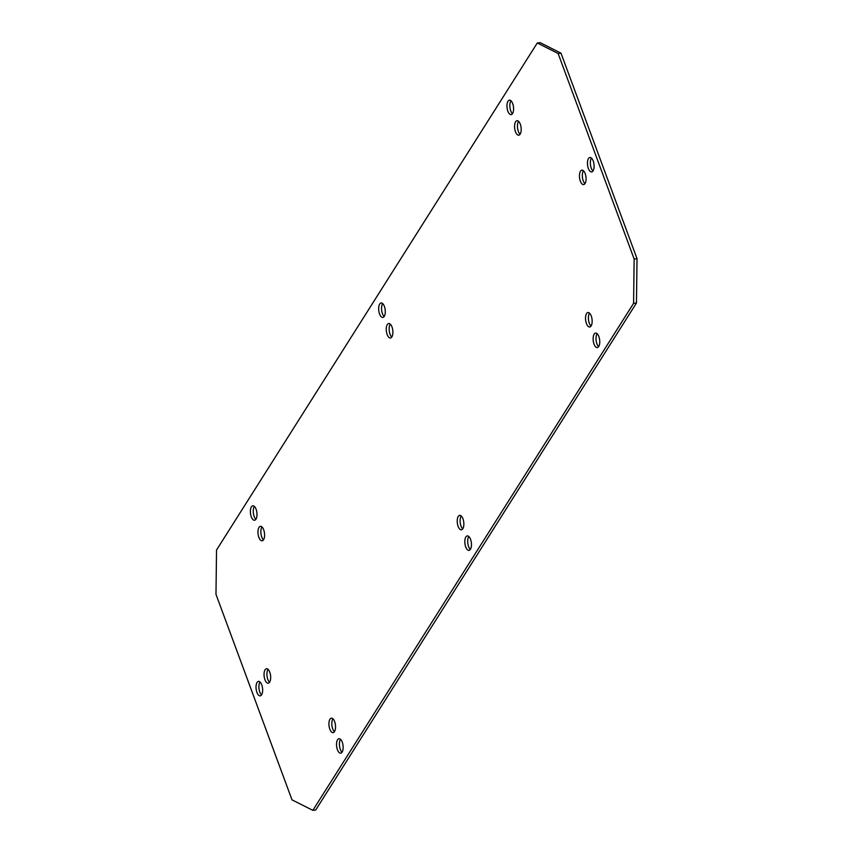 <?xml version="1.0" encoding="UTF-8"?>
<svg xmlns="http://www.w3.org/2000/svg" width="853" height="853" viewBox="0 0 853 853"><rect width="100%" height="100%" fill="white"/><g stroke="black" fill="none" stroke-linecap="round" stroke-linejoin="round"><path stroke-width="1.28" d="M633.587 303.327L634.142 259.013L558.118 53.494L537.283 42.991L216.534 550.014L215.98 594.317L292.003 799.847L312.838 810.35L633.587 303.327L636.466 302.986L315.717 810.009L312.838 810.35M586.555 313.605A7.282 3.231 83.3 0 1 587.994 312.539A7.282 3.231 83.3 0 1 591.737 317.615A7.282 3.231 83.3 0 1 591.118 325.931A7.282 3.231 83.3 0 1 589.679 327.008A7.282 3.231 83.3 0 1 585.947 321.922A7.282 3.231 83.3 0 1 586.555 313.605M507.993 101.23A7.282 3.231 83.3 0 1 509.433 100.153A7.282 3.231 83.3 0 1 513.175 105.239A7.282 3.231 83.3 0 1 512.557 113.556A7.282 3.231 83.3 0 1 511.118 114.622A7.282 3.231 83.3 0 1 507.386 109.547A7.282 3.231 83.3 0 1 507.993 101.23M515.596 121.776A7.282 3.231 83.3 0 1 517.035 120.71A7.282 3.231 83.3 0 1 520.778 125.786A7.282 3.231 83.3 0 1 520.159 134.113A7.282 3.231 83.3 0 1 518.731 135.179A7.282 3.231 83.3 0 1 514.988 130.104A7.282 3.231 83.3 0 1 515.596 121.776M337.564 739.775A7.282 3.231 83.3 0 1 338.993 738.709A7.282 3.231 83.3 0 1 342.735 743.795A7.282 3.231 83.3 0 1 342.117 752.111A7.282 3.231 83.3 0 1 340.688 753.178A7.282 3.231 83.3 0 1 336.946 748.102A7.282 3.231 83.3 0 1 337.564 739.775M329.962 719.228A7.282 3.231 83.3 0 1 331.39 718.162A7.282 3.231 83.3 0 1 335.133 723.237A7.282 3.231 83.3 0 1 334.515 731.554A7.282 3.231 83.3 0 1 333.086 732.631A7.282 3.231 83.3 0 1 329.343 727.545A7.282 3.231 83.3 0 1 329.962 719.228M251.4 506.853A7.282 3.231 83.3 0 1 252.829 505.776A7.282 3.231 83.3 0 1 256.572 510.862A7.282 3.231 83.3 0 1 255.953 519.178A7.282 3.231 83.3 0 1 254.525 520.245A7.282 3.231 83.3 0 1 250.782 515.169A7.282 3.231 83.3 0 1 251.4 506.853M259.003 527.399A7.282 3.231 83.3 0 1 260.432 526.333A7.282 3.231 83.3 0 1 264.174 531.408A7.282 3.231 83.3 0 1 263.556 539.736A7.282 3.231 83.3 0 1 262.127 540.802A7.282 3.231 83.3 0 1 258.384 535.727A7.282 3.231 83.3 0 1 259.003 527.399M580.477 171.218A7.282 3.231 83.3 0 1 581.917 170.142A7.282 3.231 83.3 0 1 585.659 175.228A7.282 3.231 83.3 0 1 585.041 183.544A7.282 3.231 83.3 0 1 583.612 184.611A7.282 3.231 83.3 0 1 579.869 179.535A7.282 3.231 83.3 0 1 580.477 171.218M588.495 158.541A7.282 3.231 83.3 0 1 589.935 157.474A7.282 3.231 83.3 0 1 593.677 162.55A7.282 3.231 83.3 0 1 593.059 170.867A7.282 3.231 83.3 0 1 591.63 171.943A7.282 3.231 83.3 0 1 587.888 166.857A7.282 3.231 83.3 0 1 588.495 158.541M265.08 669.786A7.282 3.231 83.3 0 1 266.509 668.72A7.282 3.231 83.3 0 1 270.252 673.806A7.282 3.231 83.3 0 1 269.633 682.123A7.282 3.231 83.3 0 1 268.205 683.189A7.282 3.231 83.3 0 1 264.462 678.114A7.282 3.231 83.3 0 1 265.08 669.786M257.052 682.464A7.282 3.231 83.3 0 1 258.491 681.398A7.282 3.231 83.3 0 1 262.234 686.473A7.282 3.231 83.3 0 1 261.615 694.8A7.282 3.231 83.3 0 1 260.186 695.867A7.282 3.231 83.3 0 1 256.444 690.791A7.282 3.231 83.3 0 1 257.052 682.464M465.855 536.963A7.282 3.231 83.3 0 1 467.295 535.897A7.282 3.231 83.3 0 1 471.037 540.983A7.282 3.231 83.3 0 1 470.419 549.3A7.282 3.231 83.3 0 1 468.99 550.366A7.282 3.231 83.3 0 1 465.248 545.291A7.282 3.231 83.3 0 1 465.855 536.963M458.253 516.417A7.282 3.231 83.3 0 1 459.692 515.351A7.282 3.231 83.3 0 1 463.435 520.426A7.282 3.231 83.3 0 1 462.816 528.743A7.282 3.231 83.3 0 1 461.388 529.82A7.282 3.231 83.3 0 1 457.645 524.734A7.282 3.231 83.3 0 1 458.253 516.417M379.692 304.041A7.282 3.231 83.3 0 1 381.131 302.964A7.282 3.231 83.3 0 1 384.874 308.05A7.282 3.231 83.3 0 1 384.255 316.367A7.282 3.231 83.3 0 1 382.826 317.433A7.282 3.231 83.3 0 1 379.084 312.358A7.282 3.231 83.3 0 1 379.692 304.041M387.294 324.588A7.282 3.231 83.3 0 1 388.733 323.522A7.282 3.231 83.3 0 1 392.476 328.597A7.282 3.231 83.3 0 1 391.858 336.924A7.282 3.231 83.3 0 1 390.429 337.991A7.282 3.231 83.3 0 1 386.686 332.915A7.282 3.231 83.3 0 1 387.294 324.588M594.157 334.152A7.282 3.231 83.3 0 1 595.597 333.086A7.282 3.231 83.3 0 1 599.339 338.172A7.282 3.231 83.3 0 1 598.721 346.489A7.282 3.231 83.3 0 1 597.292 347.555A7.282 3.231 83.3 0 1 593.549 342.479A7.282 3.231 83.3 0 1 594.157 334.152M598.635 346.617A7.282 3.231 83.3 0 1 596.13 340.486A7.282 3.231 83.3 0 1 597.047 333.822A7.282 3.231 83.3 0 1 597.132 333.694M537.283 42.991L540.162 42.65L560.997 53.153L637.02 258.683L636.466 302.986M591.033 326.059A7.282 3.231 83.3 0 1 588.527 319.928A7.282 3.231 83.3 0 1 589.444 313.264A7.282 3.231 83.3 0 1 589.53 313.136M512.472 113.684A7.282 3.231 83.3 0 1 509.966 107.553A7.282 3.231 83.3 0 1 510.883 100.889A7.282 3.231 83.3 0 1 510.968 100.761M520.074 134.241A7.282 3.231 83.3 0 1 517.568 128.11A7.282 3.231 83.3 0 1 518.485 121.446A7.282 3.231 83.3 0 1 518.571 121.318M342.032 752.239A7.282 3.231 83.3 0 1 339.537 746.108A7.282 3.231 83.3 0 1 340.443 739.444A7.282 3.231 83.3 0 1 340.528 739.316M334.429 731.682A7.282 3.231 83.3 0 1 331.934 725.551A7.282 3.231 83.3 0 1 332.841 718.887A7.282 3.231 83.3 0 1 332.926 718.759M255.868 519.306A7.282 3.231 83.3 0 1 253.373 513.175A7.282 3.231 83.3 0 1 254.279 506.511A7.282 3.231 83.3 0 1 254.365 506.383M263.47 539.864A7.282 3.231 83.3 0 1 260.975 533.733A7.282 3.231 83.3 0 1 261.882 527.069A7.282 3.231 83.3 0 1 261.967 526.941M584.955 183.672A7.282 3.231 83.3 0 1 582.45 177.541A7.282 3.231 83.3 0 1 583.367 170.877A7.282 3.231 83.3 0 1 583.452 170.749M592.974 170.995A7.282 3.231 83.3 0 1 590.468 164.864A7.282 3.231 83.3 0 1 591.385 158.2A7.282 3.231 83.3 0 1 591.47 158.072M269.548 682.251A7.282 3.231 83.3 0 1 267.053 676.12A7.282 3.231 83.3 0 1 267.959 669.456A7.282 3.231 83.3 0 1 268.045 669.328M261.53 694.928A7.282 3.231 83.3 0 1 259.024 688.797A7.282 3.231 83.3 0 1 259.941 682.133A7.282 3.231 83.3 0 1 260.026 682.005M470.334 549.428A7.282 3.231 83.3 0 1 467.828 543.297A7.282 3.231 83.3 0 1 468.745 536.633A7.282 3.231 83.3 0 1 468.83 536.505M462.731 528.871A7.282 3.231 83.3 0 1 460.225 522.74A7.282 3.231 83.3 0 1 461.142 516.076A7.282 3.231 83.3 0 1 461.228 515.948M384.17 316.495A7.282 3.231 83.3 0 1 381.664 310.364A7.282 3.231 83.3 0 1 382.581 303.7A7.282 3.231 83.3 0 1 382.666 303.572M391.772 337.052A7.282 3.231 83.3 0 1 389.267 330.921A7.282 3.231 83.3 0 1 390.184 324.257A7.282 3.231 83.3 0 1 390.269 324.129M637.02 258.683L634.142 259.013M560.997 53.153L558.118 53.494"/></g></svg>

